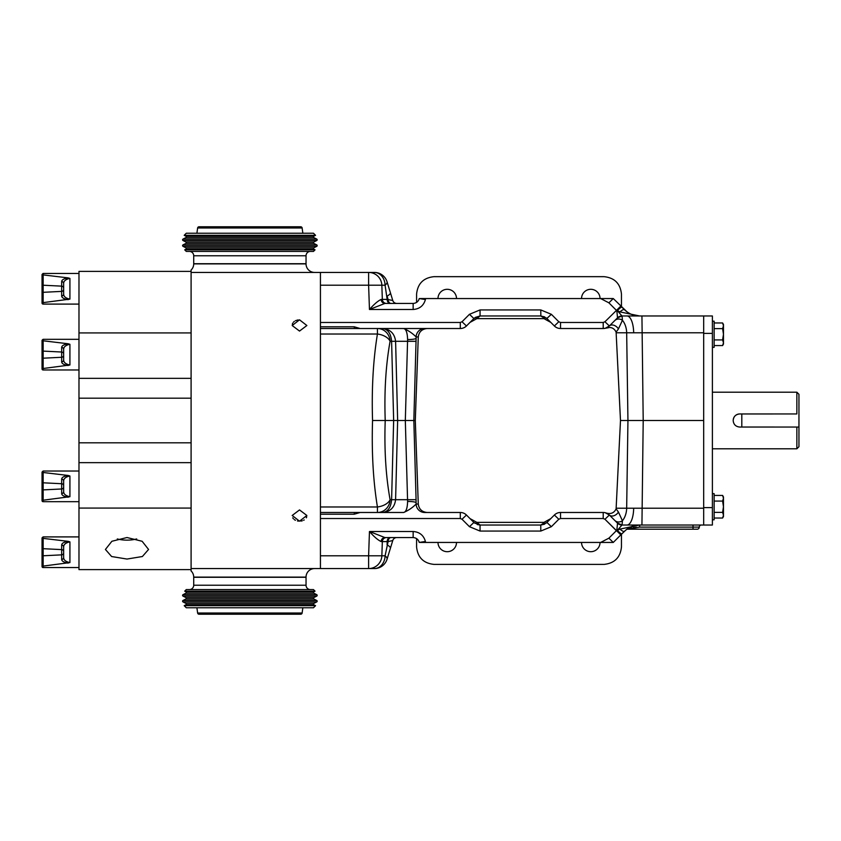 <?xml version="1.0" encoding="UTF-8"?>
<svg xmlns="http://www.w3.org/2000/svg" width="841" height="841" viewBox="0 0 841 841"><rect width="100%" height="100%" fill="white"/><g stroke="black" fill="none" stroke-linecap="round" stroke-linejoin="round"><path stroke-width="1.26" d="M581.541 542.445A9.251 9.251 0 0 0 590.792 551.696A9.251 9.251 0 0 0 600.043 542.445M437.993 542.445A9.251 9.251 0 0 0 447.254 551.696A9.251 9.251 0 0 0 456.505 542.445M456.505 298.555A9.251 9.251 0 0 0 447.254 289.304A9.251 9.251 0 0 0 437.993 298.555M600.043 298.555A9.251 9.251 0 0 0 590.792 289.304A9.251 9.251 0 0 0 581.541 298.555M703.675 507.607L712.39 507.607L712.39 525.026L621.962 525.026L617.326 530.408L619.922 529.105L639.633 525.026C634.293 524.858 629.205 526.96 624.358 531.354L613.268 542.445L600.632 542.445L613.268 542.445L608.884 538.177L616.842 530.208A6.276 0.82 22.6 0 0 617.326 530.408A6.276 0.631 -135 0 0 621.751 533.951A6.276 0.82 -135 0 1 616.842 530.208L617.525 523.186A6.276 6.265 90 0 0 621.962 525.026A6.276 6.276 0 0 1 617.525 523.186L609.368 515.028L605.289 512.726A8.715 8.715 0 0 0 603.207 512.484L560.537 512.484A8.715 8.715 0 0 0 554.377 515.028L558.813 519.244L551.37 526.687L540.774 531.07L480.053 531.07L469.457 526.687L462.024 519.244L460.3 518.529L320.432 518.529M697.2 529.199A2.092 2.092 0 0 0 699.292 527.118A2.092 2.092 0 0 1 701.383 525.026A2.092 2.092 0 0 0 699.292 527.118A2.092 2.092 0 0 1 697.2 529.199A2.092 2.092 0 0 0 699.292 527.118L693.016 527.118L693.016 529.199L697.2 529.199L627.565 529.199A2.092 2.092 0 0 0 626.272 529.651L620.805 534.897L604.942 519.244L609.368 515.028L614.782 520.442A6.528 5.75 -45 0 0 622.435 520.758A17.419 12.321 -90 0 0 626.671 508.206L703.675 508.206L703.675 525.026M616.379 530.682L604.942 519.244L603.207 518.529L603.207 512.484A8.715 8.715 0 0 1 605.289 512.726C610.408 514.524 614.025 513.231 616.106 508.879L618.45 512.095L622.435 520.758L622.067 525.026L627.008 525.026A17.419 6.665 -90 0 0 633.672 508.258M609.368 515.028L617.525 523.186L609.368 515.028A6.528 4.562 135 0 0 618.45 512.095L616.106 508.879L620.49 420.5L616.106 332.121L618.45 328.905A6.528 4.562 -135 0 0 609.368 325.972L614.782 320.558A6.528 5.75 45 0 1 622.435 320.242A17.419 12.321 90 0 1 626.671 332.794L703.675 332.794L703.675 420.5L643.207 420.5L641.935 525.026M712.39 507.607L712.39 315.974L621.962 315.974L617.326 310.592L619.922 311.895L639.633 315.974C634.293 316.142 629.205 314.04 624.358 309.646A6.276 1.598 135 0 0 619.922 311.895M614.782 320.558L609.368 325.972L605.289 328.274C610.419 326.487 614.025 327.769 616.106 332.121L618.45 328.905L622.435 320.242L622.067 315.974L627.008 315.974A17.419 6.665 -90 0 1 633.672 332.742M416.074 341.299L407.559 341.299L405.32 420.5L397.646 420.5L395.596 499.701C394.576 507.449 390.287 511.706 382.718 512.484C387.943 511.706 390.897 507.449 391.601 499.701L393.651 420.5L397.646 420.5L395.596 341.299C394.576 333.551 390.287 329.294 382.718 328.516C387.943 329.294 390.897 333.551 391.601 341.299L393.651 420.5L385.22 420.5C384.2 391.433 385.819 365.036 390.087 341.299L407.559 341.299L407.601 339.564C407.401 332.752 406.087 329.073 403.648 328.516C408.263 330.439 412.416 333.246 416.106 336.926L418.282 336.926L415.296 420.5L413.835 420.5L416.074 499.701L407.559 499.701L405.32 420.5L413.835 420.5L416.116 338.429A8.715 1.44 0 0 1 407.601 339.564M424.621 512.484L460.3 512.484L424.621 512.484A8.715 8.515 -90 0 1 416.106 504.074C412.416 507.754 408.263 510.561 403.648 512.484L377.43 512.484L403.648 512.484C406.087 511.927 407.401 508.248 407.601 501.436L407.559 499.701L390.087 499.701A13.235 7.643 -10.4 0 1 377.43 506.976C373.194 481.063 371.564 452.237 372.552 420.5L385.22 420.5C384.2 449.567 385.819 475.964 390.087 499.701A13.235 12.657 -90 0 1 377.43 512.484L320.432 512.484M712.39 321.199L714.135 321.199L714.135 347.333L712.39 347.333M712.39 493.667L714.135 493.667L714.135 519.801L712.39 519.801M796.858 427.049L798.95 427.049L798.95 446.708L796.858 448.8L796.858 427.049L739.723 427.049C735.738 426.66 733.552 424.474 733.173 420.5C733.562 416.516 735.738 414.34 739.723 413.951L796.858 413.951L796.858 392.2L712.39 392.2M798.95 427.049L741.815 427.028L741.815 413.972L796.858 413.951M739.723 413.951A6.549 6.549 0 0 0 733.299 419.217M798.95 394.292L796.858 392.2L798.95 394.292L798.95 413.951M798.95 413.972L798.95 427.028M714.135 495.423L722.598 495.423L723.47 498.25L722.598 501.078L723.47 506.734L722.598 512.379L723.47 515.207L722.598 518.035L714.135 518.035M714.135 501.078L722.598 501.078M714.135 512.379L722.598 512.379M722.598 518.035L723.47 516.521L723.47 496.936L722.598 495.423M714.135 322.965L722.598 322.965L723.47 325.793L722.598 328.621L723.47 334.266L722.598 339.922L723.47 342.75L722.598 345.577L714.135 345.577M714.135 328.621L722.598 328.621M714.135 339.922L722.598 339.922M722.598 345.577L723.47 344.064L723.47 324.479L722.598 322.965L723.47 325.793M390.392 292.721A13.235 3.154 163 0 1 387.091 296.137L388.09 299.396A4.184 2.954 -90 0 0 391.044 303.433L396.763 303.433A4.184 4.184 0 0 1 392.768 300.479L387.049 281.798A13.235 4.321 163 0 1 385.094 285.204L387.165 299.396L382.34 299.396L381.846 285.204L385.094 285.204A13.235 10.712 90 0 0 374.392 272.431A13.235 13.235 0 0 1 387.049 281.798L392.768 300.479L387.165 299.396A4.184 2.954 -90 0 0 390.119 303.433L396.763 303.433M374.392 272.431L368.61 272.431L374.392 272.431A13.235 13.235 0 0 1 387.049 281.798M390.392 548.279L387.049 559.202A13.235 13.235 0 0 1 374.392 568.569L368.61 568.569A13.235 13.235 0 0 0 381.846 555.796L382.34 541.604L381.12 541.551C377.861 540.027 373.982 536.674 369.462 531.512L384.905 537.567L413.152 537.567L386.524 537.567A4.184 4.184 0 0 0 382.34 541.604L381.846 555.796L382.34 541.604L388.09 541.604L392.768 540.521L387.049 559.202A13.235 4.321 -163 0 0 385.094 555.796L388.09 541.604A4.184 2.954 90 0 1 391.044 537.567L396.763 537.567A4.184 4.184 0 0 0 392.768 540.521L390.392 548.279A13.235 3.154 -163 0 0 387.091 544.863L387.165 541.604A4.184 2.954 90 0 1 390.119 537.567L396.763 537.567M387.049 559.202A13.235 13.235 0 0 1 374.392 568.569A13.235 10.712 -90 0 0 385.094 555.796L368.61 555.796L368.61 568.569L320.432 568.569L320.432 555.796L368.61 555.796L369.462 531.512L413.152 531.512C419.543 531.975 423.633 535.286 425.42 541.446L425.63 542.445L600.632 542.445L608.884 538.177M377.43 512.484L377.43 506.976L320.432 506.976L320.432 334.024L377.43 334.024A13.235 7.643 10.4 0 1 390.087 341.299A13.235 12.657 90 0 0 377.43 328.516L320.432 328.516M377.43 328.516L424.621 328.516L377.43 328.516L377.43 334.024C373.194 359.937 371.564 388.763 372.552 420.5M381.846 285.204L382.34 299.396L381.12 299.449C377.861 300.973 373.982 304.326 369.462 309.488L368.61 285.204L381.846 285.204A13.235 13.235 0 0 0 368.61 272.431L320.432 272.431L320.432 285.204L368.61 285.204L368.61 272.431A13.235 13.235 0 0 1 381.846 285.204L382.34 299.396A4.184 4.184 0 0 0 386.524 303.433L391.044 303.433M416.589 538.597L416.589 546.986C417.693 557.488 423.496 563.291 433.998 564.395L604.048 564.395C614.54 563.291 620.353 557.488 621.457 546.986L621.457 534.256M416.589 302.403L416.589 294.077C417.693 283.575 423.496 277.772 433.998 276.668L604.048 276.668C614.54 277.772 620.353 283.575 621.457 294.077L621.457 306.744M386.524 537.567L391.044 537.567M374.392 568.569L368.61 568.569A13.235 13.235 0 0 0 381.846 555.796M381.12 299.449A4.184 3.795 -90 0 0 384.905 303.433L386.524 303.433M413.152 309.488C419.543 309.025 423.633 305.714 425.42 299.554L419.26 298.555C418.345 301.583 416.306 303.212 413.152 303.433L413.152 309.488L369.462 309.488L384.905 303.433L413.152 303.433L384.905 303.433M320.432 326.792L354.25 326.792L354.366 328.516M475.281 317.404L480.053 315.974L540.774 315.974L543.244 317.53A5.225 4.3 -45 0 1 546.934 318.529L540.774 315.974L544.705 316.91M477.593 523.47A5.225 4.3 135 0 1 473.893 522.471L466.45 515.028L470.035 518.613L476.847 522.356L543.98 522.356L476.847 522.356L480.053 525.026L473.977 522.555M546.86 522.555L540.774 525.026L544.705 524.09M381.12 541.551A4.184 3.795 90 0 1 384.905 537.567M320.432 514.208L354.25 514.208L354.366 512.484M413.152 531.512L413.152 537.567C416.306 537.788 418.345 539.417 419.26 542.445L425.42 541.446M360.179 512.484L354.25 514.208M403.648 512.484C408.263 510.561 412.416 507.754 416.106 504.074L418.282 504.074C418.976 509.173 421.951 511.969 427.175 512.484M403.648 328.516C408.263 330.439 412.416 333.246 416.106 336.926A8.715 8.515 90 0 1 424.621 328.516L460.3 328.516A8.715 8.715 0 0 0 466.45 325.972L474.009 318.413M354.25 326.792L360.179 328.516M543.244 317.53L543.98 318.644L476.847 318.644L480.053 315.974L473.893 318.529L469.457 314.313L462.024 321.756L460.3 322.471L320.432 322.471M477.593 317.53A5.225 4.3 -135 0 0 473.893 318.529L466.45 325.972L462.024 321.756M546.86 318.445L551.37 314.313L540.774 309.93L540.837 315.974M554.377 515.028L546.934 522.471A5.225 4.3 45 0 1 543.244 523.47L540.774 525.026L544.337 524.258M540.774 531.07L540.774 525.026L480.053 525.026L480.053 531.07M477.11 524.511L480.053 525.026M546.934 318.529L554.377 325.972L546.934 318.529L554.377 325.972L558.813 321.756L551.37 314.313M420.258 298.555L613.268 298.555L600.632 298.555L608.884 302.823L616.842 310.792A6.276 0.82 -22.6 0 1 617.326 310.592A6.276 0.631 135 0 1 621.751 307.049A6.276 0.82 135 0 0 616.842 310.792L617.525 317.814A6.276 6.265 -90 0 1 621.962 315.974A6.276 6.276 0 0 0 617.525 317.814L609.368 325.972L604.942 321.756L603.207 322.471L560.537 322.471L558.813 321.756M627.249 312.074L613.268 298.555L608.884 302.823M469.457 526.687L473.893 522.471L466.45 515.028L462.024 519.244M546.934 522.471L551.37 526.687M425.63 542.445L420.258 542.445M418.282 504.074L415.296 420.5M424.621 328.516L427.175 328.516C421.951 329.031 418.976 331.827 418.282 336.926M427.175 328.516L460.3 328.516L460.3 322.471M476.847 318.644L470.035 322.387M603.323 328.516L605.289 328.274A8.715 8.715 0 0 1 603.207 328.516L560.537 328.516A8.715 8.715 0 0 1 554.377 325.972L550.792 322.387L543.98 318.644M543.244 523.47L543.98 522.356L550.792 518.613M466.45 515.028A8.715 8.715 0 0 0 460.3 512.484L460.3 518.529M605.289 328.274L603.207 328.516A8.715 8.715 0 0 0 605.289 328.274L608.485 327.738M624.358 309.646L620.805 306.103L604.942 321.756M620.49 420.5L643.207 420.5L641.935 315.974M617.452 317.887L622.067 315.974M635.617 315.827L639.633 315.974M636.395 527.244L633.199 527.654M631.57 527.99L630.046 528.369M627.565 529.199L639.633 527.118L639.633 525.026M627.249 528.926L626.398 529.557M628.679 528.011L635.659 525.394M635.596 525.404L633.715 525.846M631.78 526.498L629.499 527.549M624.358 531.354A6.276 1.598 -135 0 1 619.922 529.105M617.452 523.113L622.067 525.026M703.675 508.206L703.675 420.5M703.675 315.974L703.675 332.794M299.522 319.811L306.87 325.52L299.522 331.07L292.174 325.52L299.522 319.811M299.522 509.93L306.87 515.48L299.522 521.189L292.174 515.48L299.522 509.93M300.952 521.094L302.34 520.779M303.612 520.285L304.221 519.948M306.324 517.814L306.734 516.784M189.362 589.583A4.352 4.352 0 0 0 193.714 585.231L193.714 577.105L306.04 577.105L193.714 577.283L306.04 577.283L306.04 585.231A4.352 4.352 0 0 0 310.392 589.583M193.714 577.105A8.536 8.536 0 0 0 191.096 570.965L191.096 568.569L320.432 568.569L320.432 272.431L191.096 272.431L191.096 270.035L191.096 272.431M306.04 577.105A8.536 8.536 0 0 1 314.576 568.569M306.04 255.769L193.714 255.769L193.714 263.895L306.04 263.895L193.714 263.717L306.04 263.717L306.04 255.769A4.352 4.352 0 0 1 310.392 251.417M193.714 263.895A8.536 8.536 0 0 1 191.096 270.035M306.04 263.895A8.536 8.536 0 0 0 314.576 272.431M298.092 319.906L295.443 320.715M294.329 321.399L293.414 322.229M292.731 323.186L292.311 324.216M292.731 517.835L293.393 518.75M294.308 519.591L295.443 520.285M297.483 520.978L298.355 521.126M126.991 537.525L142.129 541.278L148.563 549.457L142.381 556.521L126.991 559.055L111.611 556.532L105.419 549.457L111.885 541.268L126.991 537.525M117.288 538.944A20.888 10.439 180 0 0 126.991 540.143A20.888 10.439 180 0 0 136.694 538.944M69.919 365.005L69.919 344.295L68.142 343.759L69.919 344.295C65.745 345.157 63.653 346.86 63.653 349.383L63.653 359.916C63.653 362.45 65.745 364.142 69.919 365.005L43.091 368.516L43.091 369.977A1.041 1.041 0 0 1 42.05 368.936L42.05 367.549L42.05 368.936M43.091 368.516L42.05 367.549L42.05 357.215L42.05 367.549L43.091 368.516L42.05 367.549L42.05 340.363L42.05 341.751L42.05 340.363L42.05 341.751L43.154 340.794L43.154 368.516M43.091 369.977L78.98 369.977M43.091 340.784L43.091 339.322L78.98 339.322M68.142 365.541C63.958 364.836 61.792 363.606 61.666 361.872L61.666 352.022A2.092 1.955 180 0 1 63.653 353.977L63.653 349.383A2.092 1.955 180 0 0 61.666 347.428C61.803 345.693 63.958 344.463 68.142 343.759L43.154 340.794M68.142 497.241C63.958 496.537 61.792 495.307 61.666 493.572L61.666 483.722A2.092 1.955 180 0 1 63.653 485.678L63.653 481.084A2.092 1.955 180 0 0 61.666 479.128C61.803 477.394 63.958 476.164 68.142 475.459L69.919 475.995C65.745 476.858 63.653 478.55 63.653 481.084L63.653 491.617C63.653 494.14 65.745 495.843 69.919 496.705L43.091 500.216L43.091 501.678A1.041 1.041 0 0 1 42.05 500.637L42.05 499.249L42.05 500.637M43.091 500.216L42.05 499.249L42.05 488.915L42.05 499.249L43.091 500.216L42.05 499.249L42.05 472.064L42.05 473.451L42.05 472.064L43.091 471.023L78.98 471.023M43.091 501.678L78.98 501.678M63.653 487.023A2.092 1.955 180 0 1 61.666 488.978L43.154 489.893A1.041 0.978 0 0 1 42.05 488.915L42.05 473.451L43.154 472.484L43.154 500.206M68.142 475.459L43.154 472.484M68.142 299.659C63.958 298.954 61.792 297.725 61.666 295.99L61.666 286.14A2.092 1.955 180 0 1 63.653 288.095L63.653 283.501A2.092 1.955 180 0 0 61.666 281.546C61.803 279.811 63.958 278.581 68.142 277.877L69.919 278.413C65.745 279.275 63.653 280.968 63.653 283.501L63.653 294.035C63.653 296.558 65.745 298.261 69.919 299.123L43.091 302.634L42.05 301.667L42.05 303.054A1.041 1.041 0 0 0 43.091 304.095L78.98 304.095M43.091 273.441L42.05 274.481L43.091 273.441L78.98 273.441L43.091 273.441L43.154 274.902L42.05 275.869L42.05 274.481L42.05 301.667L42.05 275.869M63.653 546.965L63.653 557.499L63.653 546.965A2.092 1.955 180 0 0 61.666 545.01C61.803 543.275 63.958 542.046 68.142 541.341L69.919 541.877C65.745 542.739 63.653 544.442 63.653 546.965L63.653 557.499C63.653 560.032 65.745 561.725 69.919 562.587L43.091 566.098L43.091 567.559A1.041 1.041 0 0 1 42.05 566.519L42.05 565.131L42.05 566.519M43.091 566.098L42.05 565.131L42.05 554.797L42.05 565.131L43.091 566.098L42.05 565.131L42.05 537.946L42.05 539.333L42.05 537.946L42.05 539.333L43.154 538.377L43.154 566.098M43.091 567.559L78.98 567.559M42.05 537.883L43.091 536.905L78.98 536.905L43.091 536.905L43.091 538.366M68.142 541.341L43.154 538.377M43.091 302.634L42.05 301.667L43.091 302.634L43.091 304.095M68.142 277.877L43.091 274.902M65.461 477.772L66.786 476.773L65.461 477.772M191.096 442.808L191.096 271.38L78.98 271.38L78.98 569.62L191.096 569.62L191.096 442.808L78.98 442.808M68.142 563.123C63.958 562.419 61.792 561.189 61.666 559.454L61.666 554.86L43.154 555.775A1.041 0.978 0 0 1 42.05 554.797L42.05 539.333M65.461 543.664L66.786 542.655L65.461 543.664M63.653 355.322A2.092 1.955 180 0 1 61.666 357.278L43.154 358.192A1.041 0.978 0 0 1 42.05 357.215L42.05 341.751M65.461 346.082L66.786 345.073L65.461 346.082M65.461 280.19L66.786 279.191L65.461 280.19M61.666 281.546L61.666 286.14L43.154 285.225L43.154 292.311L61.666 291.396A2.092 1.955 180 0 0 63.653 289.441L63.653 294.035A2.092 1.955 180 0 1 61.666 295.99M63.653 551.559L63.653 552.905L63.653 551.559A2.092 1.955 180 0 0 61.666 549.604L43.154 548.689A1.041 0.978 0 0 0 42.05 549.667M61.666 559.454A2.092 1.955 180 0 0 63.653 557.499L63.653 552.905A2.092 1.955 180 0 1 61.666 554.86L61.666 545.01M43.154 302.623L43.154 292.311A1.041 0.978 0 0 1 42.05 291.333L42.05 301.667M63.653 491.617A2.092 1.955 180 0 1 61.666 493.572M63.653 359.916A2.092 1.955 180 0 1 61.666 361.872M184.2 605.678L185.861 604.805A0.799 0.799 0 0 0 185.861 603.386L183.012 601.904A0.799 0.799 0 0 1 183.012 600.485L185.861 599.002A0.799 0.799 0 0 0 185.861 597.583L183.012 596.101A0.799 0.799 0 0 1 183.012 594.682L185.861 593.199A0.799 0.799 0 0 0 185.861 591.78L313.893 591.78A0.799 0.799 0 0 0 313.893 593.199L316.742 594.682A0.799 0.799 0 0 1 316.742 596.101L313.893 597.583A0.799 0.799 0 0 0 313.893 599.002L316.742 600.485A0.799 0.799 0 0 1 316.742 601.904L313.893 603.386A0.799 0.799 0 0 0 313.893 604.805L315.554 605.678L313.462 607.77L186.292 607.77L184.2 605.678L315.554 605.678M186.292 589.583L313.462 589.583L315.049 591.17L184.705 591.17L186.292 589.583M196.91 607.77L197.624 613.015A1.398 1.398 0 0 0 199.012 614.214L300.742 614.214A1.398 1.398 0 0 0 302.129 613.015L302.844 607.77M313.893 591.78L315.049 591.17M185.861 591.78L184.705 591.17M315.049 249.83L313.893 249.22A0.799 0.799 0 0 1 313.893 247.801L316.742 246.318L183.012 246.318L185.861 247.801A0.799 0.799 0 0 1 185.861 249.22L184.705 249.83L315.049 249.83L313.462 251.417L186.292 251.417L184.705 249.83M316.742 246.318A0.799 0.799 0 0 0 316.742 244.899L313.893 243.417A0.799 0.799 0 0 1 313.893 241.998L316.742 240.515L183.012 240.515L185.861 241.998A0.799 0.799 0 0 1 185.861 243.417L183.012 244.899A0.799 0.799 0 0 0 183.012 246.318M316.742 240.515A0.799 0.799 0 0 0 316.742 239.096L313.893 237.614A0.799 0.799 0 0 1 313.893 236.195L315.554 235.322L184.2 235.322L186.292 233.23L313.462 233.23L315.554 235.322M313.893 237.614L185.861 237.614A0.799 0.799 0 0 0 185.861 236.195L184.2 235.322M185.861 237.614L183.012 239.096A0.799 0.799 0 0 0 183.012 240.515M302.129 227.985L197.624 227.985A1.398 1.398 0 0 1 199.012 226.786L300.742 226.786A1.398 1.398 0 0 1 302.129 227.985L302.844 233.23M197.624 227.985L196.91 233.23M193.714 255.769A4.352 4.352 0 0 0 189.362 251.417M200.337 226.786L299.417 226.786M416.074 499.701L416.106 504.074M407.601 501.436A8.715 1.44 180 0 1 416.116 502.571M712.39 333.393L703.675 333.393M416.116 338.429L416.106 336.926M603.207 328.516L603.207 322.471L560.537 322.471L560.537 328.516M540.774 309.93L480.053 309.93L469.457 314.313M480.053 315.974L480.053 309.93M425.42 299.554L425.63 298.555M560.537 512.484L560.537 518.529L558.813 519.244M603.207 518.529L560.537 518.529M616.159 508.206L626.671 508.206L627.943 420.5L626.671 332.794L616.159 332.794M693.016 525.026L693.016 527.118L639.633 527.118M699.292 527.118A2.092 2.092 0 0 1 701.383 525.026M42.05 472.064L43.091 471.023L43.091 472.484M69.919 475.995L69.919 496.705M69.919 541.877L69.919 562.587M69.919 278.413L69.919 299.123M191.096 332.931L78.98 332.931M191.096 378.345L78.98 378.345M191.096 398.192L78.98 398.192M191.096 462.655L78.98 462.655M191.096 508.069L78.98 508.069M43.154 274.902L43.154 285.225A1.041 0.978 0 0 0 42.05 286.203M61.666 479.128L61.666 483.722L43.154 482.808A1.041 0.978 0 0 0 42.05 483.785M61.666 347.428L61.666 352.022L43.154 351.107A1.041 0.978 0 0 0 42.05 352.085M185.861 597.583L313.893 597.583M185.861 603.386L313.893 603.386M185.861 593.199L313.893 593.199M183.012 594.682L316.742 594.682M183.012 596.101L316.742 596.101M185.861 599.002L313.893 599.002M183.012 600.485L316.742 600.485M183.012 601.904L316.742 601.904M197.624 613.015L302.129 613.015M193.714 585.231L306.04 585.231M185.861 604.805L313.893 604.805M313.893 243.417L185.861 243.417M313.893 249.22L185.861 249.22M313.893 247.801L185.861 247.801M313.893 241.998L185.861 241.998M313.893 236.195L185.861 236.195M316.742 239.096L183.012 239.096M316.742 244.899L183.012 244.899M796.858 448.8L712.39 448.8L796.858 448.8L798.95 446.708M419.26 298.555L418.881 299.701M419.26 542.445L418.881 541.299M42.061 340.258L43.059 339.322M42.05 340.332L43.091 339.322M43.091 536.905L42.05 537.946"/></g></svg>
